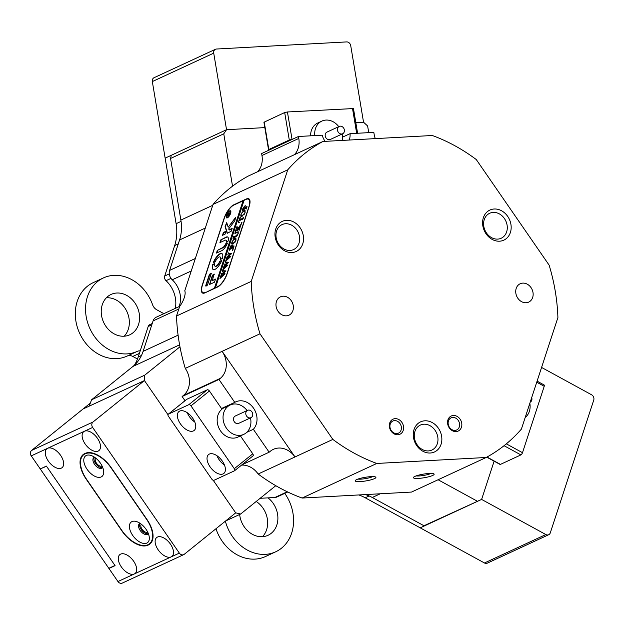 <?xml version="1.0" encoding="UTF-8"?>
<svg xmlns="http://www.w3.org/2000/svg" width="625" height="625" viewBox="0 0 625 625"><rect width="100%" height="100%" fill="white"/><g stroke="black" fill="none" stroke-linecap="round" stroke-linejoin="round"><path stroke-width="0.94" d="M358.797 494.953A44.477 36.922 -114.8 0 1 365.219 497.781L420.219 527.852L481.609 499.422L545.859 534.547A4.047 3.359 65.2 0 0 548.703 534.719A4.047 3.359 65.2 0 0 550.297 532.852L593.75 400.086A4.047 3.359 65.2 0 0 591.602 394.789L541.57 367.438M548.703 534.719L487.305 563.156A4.047 3.359 -114.8 0 1 484.461 562.977L545.859 534.547M365.43 494.586A40.438 33.562 -114.8 0 1 372.258 497.484L423.969 525.758L481.609 499.422L494.125 461.18L481.609 499.422L420.219 527.852L484.461 562.977M95.734 458.117A5.055 2.758 -128.9 0 0 96.734 463.523A5.055 2.758 -128.9 0 0 101.867 466.094A5.055 2.758 -128.9 0 0 102.062 465.977M61.312 468.133A12.133 6.625 -128.9 0 0 62.078 467.656A12.133 6.625 -128.9 0 0 60.133 454.703A12.133 6.625 -128.9 0 0 47.625 448.289A12.133 6.625 -128.9 0 0 46.859 448.766A12.133 6.625 -128.9 0 0 48.805 461.719A12.133 6.625 -128.9 0 0 61.312 468.133M98.148 451.07A12.133 6.625 -128.9 0 0 98.914 450.602A12.133 6.625 -128.9 0 0 96.969 437.641A12.133 6.625 -128.9 0 0 84.461 431.234A12.133 6.625 -128.9 0 0 83.695 431.703A12.133 6.625 -128.9 0 0 85.641 444.656A12.133 6.625 -128.9 0 0 98.148 451.07M141.359 524.258A5.055 2.758 -128.9 0 0 142.367 529.664A5.055 2.758 -128.9 0 0 147.5 532.227A5.055 2.758 -128.9 0 0 147.695 532.117M183.68 554.648L122.289 583.086A4.047 3.359 -114.8 0 1 117.953 581.539L134.32 573.953A12.133 6.625 -128.9 0 0 135.086 573.484A12.133 6.625 -128.9 0 0 133.141 560.523A12.133 6.625 -128.9 0 0 120.633 554.117A12.133 6.625 -128.9 0 0 119.867 554.586A12.133 6.625 -128.9 0 0 121.812 567.547A12.133 6.625 -128.9 0 0 134.32 573.953L171.156 556.898A12.133 6.625 -128.9 0 0 171.922 556.422A12.133 6.625 -128.9 0 0 169.977 543.469A12.133 6.625 -128.9 0 0 157.469 537.055A12.133 6.625 -128.9 0 0 156.703 537.531A12.133 6.625 -128.9 0 0 158.648 550.484A12.133 6.625 -128.9 0 0 171.156 556.898L179.344 553.102A4.047 3.359 65.2 0 0 183.68 554.648A4.047 3.359 65.2 0 0 184.266 554.289L235.695 512.844L213.242 480.305L235.695 512.844L240.617 514.031L225.602 520.984M85.156 453.383L84.75 453.57A24.266 13.25 -128.9 0 0 83.219 454.516A24.266 13.25 -128.9 0 0 86.156 479.102L121.977 531.016A24.266 13.25 -128.9 0 0 147.945 545.172L148.359 544.984A24.266 13.25 -128.9 0 0 149.891 544.031A24.266 13.25 -128.9 0 0 146.945 519.453L111.125 467.539A24.266 13.25 -128.9 0 0 85.156 453.383M90.32 403.133L83.039 409L144.438 380.562L93 422.008A4.047 3.359 65.2 0 0 92.648 427.438L179.344 553.102M117.953 581.539L108.938 568.477L115.078 565.633L46.398 466.094L40.266 468.938L31.25 455.875A4.047 3.359 -114.8 0 1 31.609 450.437L93 422.008M179.766 306.305L156.266 317.188A8.086 6.711 65.2 0 0 153.07 320.922L143.109 351.367A40.438 33.562 -114.8 0 1 132.977 366.422L91.586 399.773L144.789 375.133L144.438 380.562L167.969 414.672L144.438 380.562L83.039 409L31.609 450.437M109.578 567.961L108.938 568.477M368.742 132.648L367.617 125.961L363.539 122.227L350.727 45.656A4.047 3.359 65.2 0 0 346.641 41.914L216.492 49.023A4.047 3.359 65.2 0 0 215.445 49.281A4.047 3.359 65.2 0 0 213.727 53.133L152.328 81.57A4.047 3.359 -114.8 0 1 154.055 77.711L215.445 49.281M221.516 408.508L234.766 402.375A16.578 13.758 65.2 0 1 235.766 401.852A16.578 13.758 65.2 0 1 240.039 400.797A16.578 13.758 65.2 0 1 255.195 411.062A16.578 13.758 65.2 0 1 253.336 429.289L269.148 452.211L270.461 451.148A20.219 16.781 -114.8 0 1 273.375 449.336A20.219 16.781 -114.8 0 1 278.586 448.047A20.219 16.781 -114.8 0 1 294.992 456.953L222.125 351.336A20.219 16.781 -114.8 0 1 220.273 378.391L218.953 379.453L182.117 396.516L183.43 395.453A20.219 16.781 65.2 0 0 185.281 368.398A177.922 147.672 -114.8 0 1 179.961 346.797A177.922 147.672 -114.8 0 1 176.516 316.008L179.641 306.461A12.133 4.5 -61.3 0 0 184.758 290.836L213.039 204.422A177.922 147.672 -114.8 0 1 232.531 186.18L223.766 133.82L226.539 129.703L165.141 158.141L226.539 129.703L264.836 127.609L226.539 129.703L213.727 53.133M181.07 221.391L176.109 223.688L152.328 81.57M363.539 122.227L355.828 122.648L363.539 122.227M151.789 324.844L148.18 326.516L138.219 356.961A44.477 36.922 -114.8 0 1 134.391 365.211M171 278.383L166.023 280.688A26.281 21.812 -114.8 0 1 175.305 308.367M166.023 280.688A4.047 3.359 -114.8 0 1 164.711 276L169.273 273.891M176.109 223.688A44.477 36.922 -114.8 0 1 174.68 245.555L164.711 276M40.375 469.102L108.82 568.312L114.961 565.469L46.516 466.258L41.016 468.586M148.18 326.516A4.047 3.359 -114.8 0 1 149.773 324.648L152.227 323.516M131.953 521.602A13.141 7.18 -128.9 0 0 132.719 535.43A13.141 7.18 -128.9 0 0 146.781 543.094A13.141 7.18 -128.9 0 0 149.266 537.172A13.141 7.18 -128.9 0 0 136.758 521.648A13.141 7.18 -128.9 0 0 131.953 521.602M140.148 523.367A6.672 3.641 -128.9 0 0 139.828 523.492A6.672 3.641 -128.9 0 0 139.406 523.75A6.672 3.641 -128.9 0 0 140.477 530.875A6.672 3.641 -128.9 0 0 147.352 534.406A6.672 3.641 -128.9 0 0 147.773 534.141A6.672 3.641 -128.9 0 0 148.305 533.492M140 523.414A6.672 3.641 -128.9 0 0 141.805 530.383A6.672 3.641 -128.9 0 0 148.227 533.625M86.32 455.461A13.141 7.18 -128.9 0 0 87.086 469.289A13.141 7.18 -128.9 0 0 101.156 476.953A13.141 7.18 -128.9 0 0 103.633 471.031A13.141 7.18 -128.9 0 0 91.133 455.508A13.141 7.18 -128.9 0 0 86.32 455.461M94.516 457.227A6.672 3.641 -128.9 0 0 94.195 457.352A6.672 3.641 -128.9 0 0 93.773 457.609A6.672 3.641 -128.9 0 0 94.844 464.734A6.672 3.641 -128.9 0 0 101.719 468.266A6.672 3.641 -128.9 0 0 102.141 468A6.672 3.641 -128.9 0 0 102.672 467.359M94.375 457.273A6.672 3.641 -128.9 0 0 96.172 464.242A6.672 3.641 -128.9 0 0 102.602 467.484M85.18 453.805A24.266 13.25 -128.9 0 0 83.648 454.758A24.266 13.25 -128.9 0 0 86.594 479.336L121.953 530.594A24.266 13.25 -128.9 0 0 149.461 543.797A24.266 13.25 -128.9 0 0 146.516 519.219L111.148 467.961A24.266 13.25 -128.9 0 0 85.18 453.805M530.227 402.109A4.047 3.359 65.2 0 0 531.938 398.945A4.047 3.359 65.2 0 0 531.703 397.586M529.844 403.266A16.172 13.422 -114.8 0 1 530.117 406.031A16.172 13.422 -114.8 0 1 525.195 417.477M537.086 381.133L544.164 385A2.023 0.75 118.7 0 1 544.219 386.305L522.492 452.688A2.023 0.75 118.7 0 1 520.898 454.906L500.437 464.391A2.023 0.75 118.7 0 1 500.039 464.414L486.773 457.164M246.203 411.633A4.047 3.359 65.2 0 0 246.805 416.367A4.047 3.359 65.2 0 0 250.961 417.664A4.047 3.359 65.2 0 0 252.32 416.359A4.047 3.359 65.2 0 0 251.719 411.625A4.047 3.359 65.2 0 0 247.562 410.328A4.047 3.359 65.2 0 0 246.203 411.633M247.562 410.328L235.281 416.016A4.047 3.359 65.2 0 0 233.922 417.32A4.047 3.359 65.2 0 0 234.523 422.055A4.047 3.359 65.2 0 0 238.68 423.352L250.961 417.664M250.477 417.891A16.172 13.422 -114.8 0 1 249.211 429.125A16.172 13.422 -114.8 0 1 243.781 434.359A16.172 13.422 -114.8 0 1 227.148 429.156A16.172 13.422 -114.8 0 1 224.758 410.242A16.172 13.422 -114.8 0 1 230.188 405.008A16.172 13.422 -114.8 0 1 247.078 410.555M268.031 497.867A22.242 18.461 -114.8 0 1 271.266 533.281A22.242 18.461 -114.8 0 1 268.07 535.281A22.242 18.461 -114.8 0 1 239.664 514.469M132.953 332.812A22.242 18.461 -114.8 0 1 129.75 334.805A22.242 18.461 -114.8 0 1 104.695 324.398A22.242 18.461 -114.8 0 1 107.859 296.43A22.242 18.461 -114.8 0 1 111.062 294.438A22.242 18.461 -114.8 0 1 136.117 304.844A22.242 18.461 -114.8 0 1 132.953 332.812M284.766 493.375A40.438 33.562 -114.8 0 1 281.539 548.164A40.438 33.562 -114.8 0 1 275.711 551.789L265.484 556.531A40.438 33.562 -114.8 0 1 215.977 528.734M275.711 551.789A40.438 33.562 -114.8 0 1 225.375 521.164M106.391 297.773A22.242 18.461 -114.8 0 1 126.922 311.602A22.242 18.461 -114.8 0 1 124.188 336.203M137.484 359.008L132.781 356.438A8.086 6.711 65.2 0 0 127.109 356.078A40.438 33.562 -114.8 0 1 79.703 333.43A40.438 33.562 -114.8 0 1 93.18 282.664L103.414 277.93A40.438 33.562 -114.8 0 1 152.586 304.758A8.086 6.711 -114.8 0 0 156.734 309.766L163.867 313.664M256.203 501.469A22.242 18.461 -114.8 0 1 262.5 536.68M127.109 356.078L137.344 351.344A40.438 33.562 -114.8 0 1 89.938 328.688A40.438 33.562 -114.8 0 1 103.414 277.93M137.344 351.344A8.086 6.711 -114.8 0 1 140.219 350.844M193.398 430.922A12.133 6.625 -128.9 0 0 194.164 430.445A12.133 6.625 -128.9 0 0 192.219 417.492A12.133 6.625 -128.9 0 0 179.711 411.078A12.133 6.625 -128.9 0 0 178.945 411.555A12.133 6.625 -128.9 0 0 180.891 424.508A12.133 6.625 -128.9 0 0 193.398 430.922M223.062 473.914A12.133 6.625 -128.9 0 0 223.828 473.438A12.133 6.625 -128.9 0 0 221.875 460.484A12.133 6.625 -128.9 0 0 209.367 454.07A12.133 6.625 -128.9 0 0 208.602 454.547A12.133 6.625 -128.9 0 0 210.555 467.5A12.133 6.625 -128.9 0 0 223.062 473.914M240.227 435.633A16.172 13.422 -114.8 0 1 237.898 437.086A16.172 13.422 -114.8 0 1 220.555 430.906A16.172 13.422 -114.8 0 1 221.977 409.18L209.43 390.992L190.969 405.867A2.023 1.102 -128.9 0 0 188.805 404.688L168.336 414.164A2.023 1.102 -128.9 0 0 168.211 414.242A2.023 1.102 -128.9 0 0 168.453 416.289L211.805 479.125A2.023 1.102 -128.9 0 0 213.969 480.305L234.43 470.828A2.023 1.102 -128.9 0 0 234.562 470.75A2.023 1.102 -128.9 0 0 234.312 468.695L190.969 405.867M186.57 399.477A2.023 1.102 51.1 0 1 186.672 399.367A2.023 1.102 51.1 0 1 186.797 399.289L168.336 414.164M188.805 404.688L207.266 389.812L186.797 399.289M207.266 389.812A2.023 1.102 51.1 0 1 209.43 390.992M234.312 468.695L252.781 453.82L240.422 435.914M252.781 453.82A2.023 1.102 51.1 0 1 253.023 455.867A2.023 1.102 51.1 0 1 252.898 455.953M216.938 455.703A12.133 6.625 -128.9 0 0 224.461 465.047M187.273 412.719A12.133 6.625 -128.9 0 0 194.805 422.062M418.453 478.398A10.516 1.844 -9.5 0 1 413.516 477.32A10.516 1.844 -9.5 0 1 429.094 473.469A10.516 1.844 -9.5 0 1 433.922 473.906A10.516 1.844 -9.5 0 1 429.805 476.477A10.516 1.844 -9.5 0 1 418.453 478.398M416.172 475.898A8.492 1.484 170.5 0 0 419.148 475.961A8.492 1.484 170.5 0 0 430.953 473.422M360.227 481.578A10.516 1.844 -9.5 0 1 355.289 480.5A10.516 1.844 -9.5 0 1 370.867 476.648A10.516 1.844 -9.5 0 1 375.695 477.086A10.516 1.844 -9.5 0 1 371.578 479.656A10.516 1.844 -9.5 0 1 360.227 481.578M357.945 479.078A8.492 1.484 170.5 0 0 360.922 479.141A8.492 1.484 170.5 0 0 372.727 476.602M397.82 434.766A8.289 6.883 -114.8 0 1 389.453 427.102A8.289 6.883 -114.8 0 1 395.125 418.664A8.289 6.883 -114.8 0 1 403.492 426.336A8.289 6.883 -114.8 0 1 397.82 434.766M394.57 420.617A6.672 5.539 65.2 0 0 392.852 421.039A6.672 5.539 65.2 0 0 390.25 428.43A6.672 5.539 65.2 0 0 396.734 433.57A6.672 5.539 65.2 0 0 398.461 433.148A6.672 5.539 65.2 0 0 401.062 425.758A6.672 5.539 65.2 0 0 394.57 420.617M456.047 431.586A8.289 6.883 -114.8 0 1 447.68 423.922A8.289 6.883 -114.8 0 1 453.352 415.484A8.289 6.883 -114.8 0 1 461.719 423.156A8.289 6.883 -114.8 0 1 456.047 431.586M452.797 417.438A6.672 5.539 65.2 0 0 451.078 417.859A6.672 5.539 65.2 0 0 448.477 425.25A6.672 5.539 65.2 0 0 454.961 430.398A6.672 5.539 65.2 0 0 456.687 429.969A6.672 5.539 65.2 0 0 459.289 422.578A6.672 5.539 65.2 0 0 452.797 417.438M276.164 237.727A13.75 11.414 65.2 0 0 290.047 250.445A13.75 11.414 65.2 0 0 293.586 249.57A13.75 11.414 65.2 0 0 299.453 236.461A13.75 11.414 65.2 0 0 285.578 223.742A13.75 11.414 65.2 0 0 282.031 224.617A13.75 11.414 65.2 0 0 276.164 237.727M291.938 252.531A16.578 13.758 -114.8 0 1 275.203 237.195A16.578 13.758 -114.8 0 1 286.547 220.328A16.578 13.758 -114.8 0 1 303.289 235.664A16.578 13.758 -114.8 0 1 291.938 252.531M423.891 424.219A13.75 11.414 65.2 0 0 420.344 425.094A13.75 11.414 65.2 0 0 414.477 438.203A13.75 11.414 65.2 0 0 428.359 450.922A13.75 11.414 65.2 0 0 431.898 450.047A13.75 11.414 65.2 0 0 437.766 436.93A13.75 11.414 65.2 0 0 423.891 424.219M413.516 437.672A16.578 13.758 -114.8 0 1 424.859 420.805A16.578 13.758 -114.8 0 1 441.602 436.141A16.578 13.758 -114.8 0 1 430.25 453.008A16.578 13.758 -114.8 0 1 413.516 437.672M499.57 241.195A16.578 13.758 -114.8 0 1 482.836 225.859A16.578 13.758 -114.8 0 1 494.18 209A16.578 13.758 -114.8 0 1 510.922 224.328A16.578 13.758 -114.8 0 1 499.57 241.195M493.211 212.406A13.75 11.414 65.2 0 0 489.664 213.281A13.75 11.414 65.2 0 0 484.305 228.508A13.75 11.414 65.2 0 0 497.68 239.109A13.75 11.414 65.2 0 0 501.219 238.234A13.75 11.414 65.2 0 0 506.586 223.008A13.75 11.414 65.2 0 0 493.211 212.406M522.797 283.117A10.109 8.391 65.2 0 0 520.188 283.758A10.109 8.391 65.2 0 0 516.242 294.953A10.109 8.391 65.2 0 0 526.078 302.75A10.109 8.391 65.2 0 0 528.688 302.109A10.109 8.391 65.2 0 0 532.625 290.906A10.109 8.391 65.2 0 0 522.797 283.117M283.039 296.203A10.109 8.391 65.2 0 0 280.438 296.852A10.109 8.391 65.2 0 0 276.492 308.047A10.109 8.391 65.2 0 0 286.328 315.836A10.109 8.391 65.2 0 0 288.93 315.195A10.109 8.391 65.2 0 0 292.875 304A10.109 8.391 65.2 0 0 283.039 296.203M185.281 368.398L259.984 333.805L332.852 439.422L258.148 474.016A20.219 16.781 65.2 0 0 241.75 465.109A20.219 16.781 65.2 0 0 241.539 465.125M223.766 133.82L170.562 158.461L180.867 220.078A40.438 33.562 -114.8 0 1 179.57 239.961L169.602 270.406A8.086 6.711 65.2 0 0 169.344 274.383A8.086 6.711 65.2 0 0 172.234 279.789A22.242 18.461 -114.8 0 1 179.086 306.617M257.609 171.727A20.219 16.781 65.2 0 0 261.961 155.508L261.633 153.547L298.469 136.484L322.203 135.188A16.578 13.758 65.2 0 0 325.125 141.352M218.953 379.453L234.766 402.375M241.914 464.82L269.148 452.211M253.336 429.289L246.781 432.32M259.984 333.805A177.922 147.672 -114.8 0 1 251.219 281.414L287.734 169.828A177.922 147.672 -114.8 0 1 322.922 141.477L432.312 135.5A177.922 147.672 -114.8 0 1 476.266 159.539L549.133 265.148A177.922 147.672 -114.8 0 1 557.906 317.539L521.383 429.125A177.922 147.672 -114.8 0 1 486.195 457.477L376.805 463.453L302.109 498.047A177.922 147.672 -114.8 0 1 275.789 485.687A177.922 147.672 -114.8 0 1 258.148 474.016M185.008 400.711L182.117 396.516M144.789 375.133L179.961 346.797M275.789 485.687L240.617 514.031M477.172 501.117L438.102 479.75M298.469 136.484L298.797 138.445A20.219 16.781 -114.8 0 1 294.445 154.664M375.289 138.617A20.219 16.781 -114.8 0 1 374.148 134.336L373.82 132.367L350.086 133.664A16.578 13.758 65.2 0 1 349.258 140.039M342.586 137.141L350.086 133.664M232.531 186.18A177.922 147.672 -114.8 0 1 248.227 176.07L322.922 141.477M260.141 498.297L274.891 497.492A8.086 6.711 65.2 0 0 276.977 496.977L287.734 492M376.805 463.453A177.922 147.672 -114.8 0 1 332.852 439.422M176.516 316.008L251.219 281.414M302.109 498.047L411.492 492.07L486.195 457.477M287.734 169.828L213.039 204.422M227.188 273.664L249.141 206.578A12.133 4.5 -61.3 0 0 248.82 198.781A12.133 4.5 -61.3 0 0 246.43 198.945L233.742 204.82A12.133 4.5 -61.3 0 0 224.172 218.141L202.219 285.227A12.133 4.5 -61.3 0 0 202.539 293.031A12.133 4.5 -61.3 0 0 204.93 292.867L217.617 286.992A12.133 4.5 -61.3 0 0 227.188 273.664M423.969 525.758L426.359 525.008M171.281 155.297L170.562 158.461M91.586 399.773L89.18 406.156M215.773 287.844L217.523 286.734A12.133 4.5 -61.3 0 0 227.094 273.414L248.82 207.023A12.133 4.5 -61.3 0 0 248.5 199.227L249.727 199.898A12.133 4.5 -61.3 0 0 249.703 199.875M337.445 129.625A4.047 3.359 65.2 0 0 342.633 133.766A4.047 3.359 65.2 0 0 344.422 130.562A4.047 3.359 65.2 0 0 339.234 126.422A4.047 3.359 65.2 0 0 337.445 129.625M339.234 126.422L326.953 132.109A4.047 3.359 65.2 0 0 325.164 135.312A4.047 3.359 65.2 0 0 330.352 139.453L342.633 133.766M342.148 133.984A16.172 13.422 -114.8 0 1 342.602 137.648A16.172 13.422 -114.8 0 1 342.43 140.406M314.82 135.594A16.172 13.422 -114.8 0 1 314.711 133.914A16.172 13.422 -114.8 0 1 321.859 121.102A16.172 13.422 -114.8 0 1 338.75 126.648M342.555 136.695L343.68 136.633M269.555 149.875L268.82 149.5L289.289 140.023L284.688 112.531L287.422 111.969L353.469 108.555L357.602 133.258M268.539 149.734L263.938 122.25L284.688 112.531M287.422 111.969L292.062 139.453M310.617 135.82A16.172 13.422 -114.8 0 1 317.766 123L321.859 121.102M292.023 139.453L289.289 140.023M226.977 217.594A3.641 1.352 -61.3 0 0 227.125 217.711A3.641 1.352 -61.3 0 0 227.531 217.766M229.57 211.195A3.641 1.352 -61.3 0 0 226.992 214.445A3.641 1.352 -61.3 0 0 226.797 217.531A3.641 1.352 -61.3 0 0 227.516 217.484A3.641 1.352 -61.3 0 0 230.102 214.234A3.641 1.352 -61.3 0 0 230.289 211.148A3.641 1.352 -61.3 0 0 229.57 211.195M227.398 217.836A4.047 1.5 -61.3 0 0 230.273 214.227A4.047 1.5 -61.3 0 0 230.484 210.797A4.047 1.5 -61.3 0 0 229.688 210.844A4.047 1.5 -61.3 0 0 226.812 214.461A4.047 1.5 -61.3 0 0 226.602 217.891A4.047 1.5 -61.3 0 0 227.398 217.836M230.633 210.914A4.047 1.5 -61.3 0 0 230.016 211.031A4.047 1.5 -61.3 0 0 229.883 211.094M235.617 217.391L228.18 227.219L226.727 222.641L225.203 226.141A1.211 0.453 -61.3 0 0 225.133 226.789L227.109 233.109A1.211 0.453 -61.3 0 0 227.211 233.242A1.211 0.453 -61.3 0 0 227.445 233.227L231.414 231.039L232.156 228.414L229.266 229.719A1.211 0.453 118.7 0 1 229.023 229.734A1.211 0.453 118.7 0 1 228.93 229.602L228.711 228.906L234.445 221.242A1.211 0.453 -61.3 0 0 234.906 220.375L235.617 217.391M235.773 217.711L228.18 227.219M226.836 222.898L225.531 226.32A1.211 0.453 -61.3 0 0 225.461 226.969L227.422 233.242M220.102 253.68A9.102 3.375 -61.3 0 0 213.289 262.648L215.195 261.875A5.258 1.953 118.7 0 1 219.008 257A5.258 1.953 118.7 0 1 220.047 256.93A5.258 1.953 118.7 0 1 220.422 259.461L222.422 258.422A9.102 3.375 -61.3 0 0 221.891 253.555A9.102 3.375 -61.3 0 0 220.102 253.68M222.047 253.656A9.102 3.375 -61.3 0 0 220.43 253.859A9.102 3.375 -61.3 0 0 213.617 262.828L213.586 262.922M220.203 257.039A5.258 1.953 118.7 0 1 220.375 257.109A5.258 1.953 118.7 0 1 220.758 259.594M234.906 233.484L235.117 232.211L235.172 232.844L238.219 231.758L238.203 233.516L236.625 236.164L234.008 237.5L232.984 238.711L233.844 236.094L233.867 236.727L236.102 235.789L238.055 233.531L238.055 232.117L234.906 233.484M233.883 236.734L236.102 235.789M237.188 227.328L237.789 228.68L241.367 223.711L240.469 226.453L237.766 229.414L239.508 228.562L240.094 227.594L239.234 230.219L239.227 229.57L238.781 229.688L235.727 231.148L235.148 232.109L236 229.492L236.453 230.023L237.688 229.453L236.977 227.813L236.336 228.477L237.062 226.258L237.188 227.328M240.359 226.5L240.328 226.102M239.414 229.68L238.781 229.688M235.984 230.031L236.789 230.203L237.688 229.453M237.516 228.992L236.805 227.789M241.82 222.477L241.305 223.164L241.141 222.789L241.859 222.211M241.305 223.164L241.984 222.281M239 222.586L238.164 222.891L239.812 217.844L240.719 217.344L239.289 219.898L242.469 218.43L243.492 217.211L242.641 219.836L242.609 219.188L239 220.773L238.602 222.109L239 222.586M238.602 222.109L239.055 222.414M242.008 216.422L240.773 216.133L240.937 214.273L244 210.312L244.953 210.211L245.117 212.398L242.008 216.422M241.078 216.516L241.039 215.406M215.477 287.68L244.07 200.336L246.117 199.383A12.133 4.5 -61.3 0 1 248.5 199.227M243.93 207.016L245.094 205.766L244.781 208.219L247.023 206.438L246.164 209.063L246.133 208.406L245.711 208.531L242.562 210.086L242.07 210.953L242.836 208.617L245.242 205.539M232.922 244.18L231.688 243.891L231.852 242.031L234.914 238.07L235.875 237.969L236.031 240.156L232.922 244.18M231.992 244.273L231.953 243.164L233.586 243.297L235.344 241.93M231.484 245.664L229.883 248.633L231.648 247.812L231.742 246.039L233.055 245.43L231.82 247.734L233.508 246.906L234.094 245.938L233.234 248.563L233.219 247.914L232.781 248.031L229.727 249.492L229.141 250.453L230.602 245.992L231.484 245.664M232.117 246.812L231.711 246.133M233.414 248.023L232.781 248.031M232.898 249.75L232.375 250.438L232.211 250.062L232.938 249.484M232.375 250.438L233.055 249.555M227.867 254.648L228.453 252.844L228.508 253.391L231.625 253.617L228.633 256.32L230.641 256.648L225.602 261.273L226.352 258.984L226.523 259.406L229.789 256.703L228.133 256.742L226.508 258.5L227.297 256.102L227.469 256.578L230.672 253.938L228.344 253.852L227.867 254.648M226.352 258.984L226.859 259.594L227.094 258.977M227.352 256.211L227.797 256.758L228.086 256.117M225.039 263.289L225.633 261.484L225.68 262.031L228.797 262.258L225.805 264.961L227.813 265.281L222.773 269.914L223.523 267.625L223.703 268.047L226.969 265.336L225.305 265.375L223.68 267.141L224.469 264.742L224.641 265.211L227.844 262.578L225.516 262.492L225.039 263.289M223.602 267.68L224.031 268.227L224.273 267.617M224.523 264.852L224.969 265.391L225.258 264.758M222.211 271.922L222.805 270.125L222.852 270.664L225.977 270.898L222.984 273.594L224.984 273.922L219.945 278.555L220.695 276.258L220.875 276.688L224.141 273.977L222.477 274.016L220.859 275.773L221.641 273.383L221.812 273.852L225.016 271.219L222.695 271.125L222.211 271.922M220.773 276.312L221.203 276.867L221.445 276.258M221.703 273.492L222.141 274.031L222.43 273.391M243.938 200.727L243.047 200.805L214.453 288.156L205.539 292.586M243.047 200.805L233.836 205.07A12.133 4.5 -61.3 0 0 224.266 218.398L202.539 284.781A12.133 4.5 -61.3 0 0 202.859 292.586A12.133 4.5 -61.3 0 0 205.25 292.422M211.305 273.375L209.461 274.234L205.828 285.336A1.211 0.453 -61.3 0 0 205.859 286.117A1.211 0.453 -61.3 0 0 206.102 286.102L207.469 285.102L211.305 273.375M225.625 243.844A4.047 1.5 118.7 0 1 222.703 247.578L217.242 250.469L216.5 253.078L221.672 250.727A7.68 2.852 -61.3 0 0 227.438 243.117L225.977 243.398L225.953 244.023A4.047 1.5 118.7 0 1 223.031 247.758L217.961 250.109L216.812 252.977M225.102 240.242A4.047 1.5 118.7 0 1 225.898 240.188A4.047 1.5 118.7 0 1 226.188 242.125L228.086 241.133A7.68 2.852 -61.3 0 0 227.641 237A7.68 2.852 -61.3 0 0 226.133 237.102L220.672 239.984L219.93 242.602L225.102 240.242M214.633 263.617L212.633 264.656A9.102 3.375 -61.3 0 0 213.164 269.523A9.102 3.375 -61.3 0 0 221.766 260.43L219.852 261.195A5.258 1.953 118.7 0 1 215 266.148A5.258 1.953 118.7 0 1 214.633 263.617M222.203 235.297L224.891 234.414L226.016 231.258L223.344 232.461L222.523 235.508M212.25 280.586L214.172 274.062L212.438 275.227L209.531 284.469L214.445 282.234L215.57 279.078L212.25 280.586L215.594 279.367M229.508 212.828L228.305 214.945L229.539 213.922L229.016 215.523L228.781 215.18L226.766 216.562L228.32 213.266L228.555 213.969L229.727 212.953M228.609 213.422L228.789 214.102M214.289 274.336L212.766 275.406L209.836 284.367M226.039 231.547L223.672 232.641L222.531 235.477M221.797 260.336L220.18 261.383A5.258 1.953 118.7 0 1 215.336 266.328A5.258 1.953 118.7 0 1 215.18 266.219M214.617 263.664L212.961 264.844A9.102 3.375 -61.3 0 0 213.336 269.602M226.047 240.305A4.047 1.5 118.7 0 1 226.227 240.367A4.047 1.5 118.7 0 1 226.531 242.25M227.805 237.102A7.68 2.852 -61.3 0 0 226.461 237.281L221.383 239.633L220.242 242.492M227.461 243.039L225.953 244.023M232.18 228.703L229.594 229.898A1.211 0.453 118.7 0 1 229.359 229.914A1.211 0.453 118.7 0 1 229.258 229.781M211.32 273.344L209.797 274.414L206.164 285.516A1.211 0.453 -61.3 0 0 206.078 286.109M226.531 217.219A4.047 1.5 -61.3 0 0 226.781 217.953M230.883 211.641A3.641 1.352 -61.3 0 0 230.617 211.328A3.641 1.352 -61.3 0 0 230.437 211.266M229.234 214.844L228.305 214.945M228.211 213.867L228.609 213.461M228.336 214.859L228.133 213.891L227.359 214.984L227.602 215.602L228.594 215M227.273 215.422L228.266 214.82M228.648 214.055L228.133 213.891M243.375 200.984L214.797 288.297M246.852 207.484L244.781 208.219M242.805 209.891L243.039 209.188M245.062 207.523L244.453 206.641L243.023 208.492L243.203 209.281L244.953 208.469L245.281 207.641M242.875 209.102L244.625 208.289L244.945 207.461M245.211 206.773L244.453 206.641M242.508 212.117L244 210.312M244.328 210.492L245.109 210.328M245.062 212.547L244.844 211.141L243.727 211.344L241.945 212.695L241.078 214.281L241.516 215.719L244.43 214.172M244.32 214.109L244.945 212.484M242.672 215.539L244.102 213.992M241.047 215.422L242.336 215.359M238.602 222.734L239.047 222.617M239.289 220.641L239.492 220.016M243.336 218.258L239.289 219.898M238.93 222.289L239.383 222.594M240.094 225.586L237.789 228.68M240.422 225.766L240.891 225.164M239.07 228.812L237.766 229.414M239.398 228.992L239.836 228.742M235.883 231.047L236.156 230.211M236.312 230.211L236.789 230.203L236.312 230.211M236.945 227.797L237.148 227.188M235.5 233.023L235.898 232.922M237.297 232.273L238.359 231.898M233.719 237.656L234 236.797M234.203 236.906L234.625 236.805L234.203 236.906M236.43 235.969L237.258 235.469M233.43 239.875L234.914 238.07M235.242 238.25L236.023 238.086M232.859 240.453L231.969 243.18L233.258 243.117L235.016 241.75L235.859 240.242L235.758 238.898L232.859 240.453M231.648 247.812L229.883 248.633M232.328 246.93L232.039 246.312M233.07 247.156L231.82 247.734M233.398 247.336L233.836 247.086M229.883 249.391L230.094 248.742M228.43 253.82L228.562 253.422M228.914 253.445L228.508 253.391M229.242 253.625L231.578 253.773M230.695 256.469L228.633 256.32M226.305 260.32L226.57 259.5M227.43 259.156L229.789 256.703M227.219 257.523L227.492 256.672M228.414 256.297L230.672 253.938M225.602 262.461L225.734 262.062M226.086 262.086L225.68 262.031M226.414 262.266L228.75 262.414M227.867 265.109L225.805 264.961M223.477 268.961L223.742 268.133M224.602 267.797L226.969 265.336M224.391 266.164L224.664 265.312M225.586 264.938L227.844 262.578M222.773 271.102L222.906 270.695M223.258 270.719L222.852 270.664M223.586 270.898L225.922 271.055M225.039 273.742L222.984 273.594M220.648 277.602L220.914 276.773M221.773 276.438L224.141 273.977M221.563 274.797L221.844 273.953M222.758 273.57L225.016 271.219M92.648 427.438L31.25 455.875M151.141 542.742L148.359 544.984M151.383 542.406L147.945 545.172M141.492 355.445L138.219 356.961M178.281 243.883L174.68 245.555M369.148 495.961L365.219 497.781M487 457.039L500.437 464.391M520.898 454.906L504.055 445.695M506.336 443.852L522.492 452.688M544.219 386.305L536.734 382.211M139.391 353.375L132.781 356.438M169.602 270.406L195.344 258.492M220.273 378.391L183.43 395.453M261.961 155.508L298.797 138.445M179.57 239.961L205.305 228.047M178.812 309L153.07 320.922M143.109 351.367L178.094 335.164M274.891 497.492L287.258 491.766M372.258 497.484L380.266 493.781M180.867 220.078L212.742 205.32M132.977 366.422L179.602 344.828M191.258 270.977L172.234 279.789M264.219 122.016L268.82 149.5M356.664 133.305L352.5 108.414M83.648 454.758L85.578 453.203M149.461 543.797L151.594 542.078M237.898 437.086L243.781 434.359M221.781 408.898L230.188 405.008M168.211 414.242L186.672 399.367M234.562 470.75L253.023 455.867M202.859 292.586L203.969 293.188"/></g></svg>
